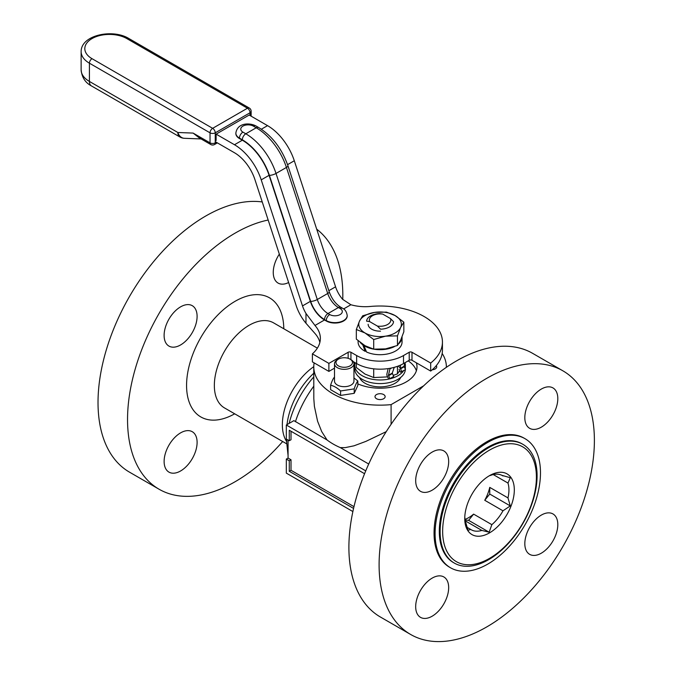 <?xml version="1.0" encoding="UTF-8"?>
<svg xmlns="http://www.w3.org/2000/svg" width="675" height="675" viewBox="0 0 675 675"><rect width="100%" height="100%" fill="white"/><g stroke="black" fill="none" stroke-linecap="round" stroke-linejoin="round"><path stroke-width="1.01" d="M376.49 394.571A5.071 2.928 180 0 1 382.016 393.938A5.071 2.928 180 0 1 385.155 396.647A5.071 2.928 180 0 1 380.076 399.575A5.071 2.928 180 0 1 375.005 396.647A5.071 2.928 180 0 1 376.49 394.571M436.261 365.664A5.071 2.928 180 0 1 436.717 366.879A5.071 2.928 180 0 1 432.219 369.782M501.93 475.343L510.292 477.731L507.98 483.064L493.265 474.576M489.156 475.841L491.847 474.955A31.244 18.039 120 0 1 502.462 475.63A31.244 18.039 120 0 1 502.976 475.951M473.614 514.122L491.847 524.652L489.156 532.212L468.61 520.349L473.614 514.122A31.244 18.039 120 0 1 468.61 517.674A31.244 18.039 120 0 1 465.041 519.404M510.292 505.913L502.976 510.806L484.743 500.276L489.746 494.058L489.746 487.384L507.98 497.905L510.292 505.913L489.746 494.058M467.032 527.31L470.711 529.436L468.02 530.322L465.699 522.315A31.244 18.039 120 0 1 464.788 516.932M489.156 532.212L481.84 530.423L465.32 520.889M465.151 520.037L468.61 520.349M484.743 500.276A31.244 18.039 120 0 0 489.746 487.384M470.711 529.436A31.244 18.039 120 0 0 471.218 529.748A31.244 18.039 120 0 0 481.84 530.423M507.98 497.905A31.244 18.039 120 0 0 507.98 483.064M491.847 524.652A31.244 18.039 120 0 0 502.976 510.806M489.535 532.862A35.049 20.233 -60 0 1 464.746 518.552A35.049 20.233 -60 0 1 489.535 475.63A35.049 20.233 -60 0 1 514.316 489.932A35.049 20.233 -60 0 1 489.535 532.862M541.316 427.165A23.321 13.466 -60 0 1 529.656 428.321A23.321 13.466 -60 0 1 529.647 401.389A23.321 13.466 -60 0 1 552.977 387.923A23.321 13.466 -60 0 1 556.554 406.612A23.321 13.466 -60 0 1 541.316 427.165M524.821 543.662A23.321 13.466 -60 0 1 535.005 520.189A23.321 13.466 -60 0 1 552.977 513.945A23.321 13.466 -60 0 1 552.977 540.877A23.321 13.466 -60 0 1 529.656 554.344A23.321 13.466 -60 0 1 524.821 543.662M432.177 578.104A23.321 13.466 -60 0 1 443.838 576.948A23.321 13.466 -60 0 1 443.838 603.88A23.321 13.466 -60 0 1 420.517 617.355A23.321 13.466 -60 0 1 416.939 598.658A23.321 13.466 -60 0 1 432.177 578.104M448.673 461.607A23.321 13.466 -60 0 1 438.488 485.08A23.321 13.466 -60 0 1 420.517 491.333A23.321 13.466 -60 0 1 420.517 464.4A23.321 13.466 -60 0 1 443.838 450.925A23.321 13.466 -60 0 1 448.673 461.607M288.63 282.521A23.321 13.466 -60 0 1 278.083 283.078A23.321 13.466 -60 0 1 279.332 254.129M180.613 432.861A23.321 13.466 -60 0 1 192.274 431.713A23.321 13.466 -60 0 1 192.274 458.646A23.321 13.466 -60 0 1 168.944 472.112A23.321 13.466 -60 0 1 165.375 453.423A23.321 13.466 -60 0 1 180.613 432.861M197.1 316.364A23.321 13.466 -60 0 1 186.924 339.837A23.321 13.466 -60 0 1 168.944 346.089A23.321 13.466 -60 0 1 168.944 319.157A23.321 13.466 -60 0 1 192.274 305.691A23.321 13.466 -60 0 1 197.1 316.364M416.382 370.777A36.931 21.322 0 0 0 408.198 360.863M416.323 362.77A36.931 21.322 180 0 1 417.007 366.879A36.931 21.322 180 0 1 396.554 385.957A36.931 21.322 180 0 1 357.843 383.898M410.636 634.466L380.422 617.026A152.229 87.885 -60 0 1 364.019 475.082A152.229 87.885 -60 0 1 487.063 348.376A152.229 87.885 -60 0 1 532.651 353.363L562.857 370.803A152.229 87.885 -60 0 1 586.195 492.784A152.229 87.885 -60 0 1 486.743 626.932A152.229 87.885 -60 0 1 410.636 634.466A152.229 87.885 -60 0 1 410.628 458.688A152.229 87.885 -60 0 1 562.857 370.803M291.009 431.249L291.009 439.746L289.28 440.75L289.28 430.253L364.567 473.715M386.235 431.654L365.918 441.374L353.987 445.821L345.22 447.626L340.284 447.601A66.293 38.273 0 0 1 327.054 439.965L293.895 420.643L286.327 425.014L286.327 439.045L289.28 440.75M353.565 508.418L289.28 471.293L289.28 460.797L286.327 459.093L288.065 458.089L288.065 440.049M353.978 506.647L291.009 470.298L289.28 471.293M291.009 470.298L291.009 459.793L289.28 460.797M291.009 459.793L288.065 458.089M352.873 511.549L286.327 473.124L286.327 459.093M286.327 425.014L365.74 470.863M340.284 447.601L368.719 464.02M314.145 362.888A66.293 38.273 0 0 0 313.782 366.879A66.293 38.273 0 0 0 391.095 404.62L423.672 385.813M391.095 404.62L391.095 424.288M446.361 367.327A66.293 38.273 0 0 0 446.369 366.879A66.293 38.273 0 0 0 442.159 353.455M327.054 439.965L321.722 431.62L317.579 421.2L314.398 406.35L313.816 398.756L313.782 366.879M489.535 558.368A66.293 38.273 -60 0 1 448.934 500.614A66.293 38.273 -60 0 1 530.128 453.743A66.293 38.273 -60 0 1 489.535 558.368M488.607 559.693A68.563 39.589 -60 0 1 454.326 563.085A68.563 39.589 -60 0 1 454.326 483.916A68.563 39.589 -60 0 1 522.889 444.327A68.563 39.589 -60 0 1 533.393 499.272A68.563 39.589 -60 0 1 488.607 559.693M454.326 563.085L453.507 562.612A68.563 39.589 -60 0 1 453.507 483.443A68.563 39.589 -60 0 1 522.07 443.855L522.889 444.327M487.789 564.081A74.52 43.023 -60 0 1 450.529 567.776A74.52 43.023 -60 0 1 450.529 481.722A74.52 43.023 -60 0 1 525.049 438.699A74.52 43.023 -60 0 1 536.473 498.412A74.52 43.023 -60 0 1 487.789 564.081M450.529 567.776L449.483 567.169A74.52 43.023 -60 0 1 449.483 481.123A74.52 43.023 -60 0 1 524.002 438.1L525.049 438.699M282.673 441.517A152.229 87.885 -60 0 1 235.178 481.688A152.229 87.885 -60 0 1 159.064 489.223A152.229 87.885 -60 0 1 143.328 345.625A152.229 87.885 -60 0 1 268.169 220.033M316.693 229.163A152.229 87.885 -60 0 1 342.757 299.472M159.064 489.223L129.549 472.188A152.229 87.885 -60 0 1 121.255 311.96A152.229 87.885 -60 0 1 262.246 201.952M382.725 314.103L379.637 313.622A13.475 7.779 0 0 0 370.55 315.9A13.475 7.779 0 0 0 366.609 321.148L369.698 321.629L377.426 326.084L380.514 329.172A13.475 7.779 0 0 0 393.542 321.654L390.454 318.566L382.725 314.103A10.707 6.185 0 0 0 369.698 321.629M377.426 326.084A10.707 6.185 0 0 0 390.454 318.566M355.202 362.737A25.287 14.597 0 0 0 354.788 365.386A25.287 14.597 0 0 0 375.351 379.721A25.287 14.597 0 0 0 403.599 370.744M404.865 368.272A25.287 14.597 0 0 0 405.363 365.386A25.287 14.597 0 0 0 404.949 362.737M354.788 365.386L354.788 368.989A25.287 14.597 0 0 0 379.426 383.586A25.287 14.597 0 0 0 405.329 369.74M405.363 369.318A25.287 14.597 0 0 0 405.363 368.989L405.363 365.386M359.539 377.511A21.119 12.192 0 0 0 380.076 386.876A21.119 12.192 0 0 0 400.621 377.511M397.465 366.331L397.465 373.866L393.213 375.41M399.642 370.567L397.465 373.866M373.714 368.82L373.714 377.544L365.015 374.077L356.324 367.504L356.324 363.386M387.61 376.895L373.714 377.544M398.9 365.791L398.824 366.677L400.368 367.993L400.613 365.057M388.15 368.601L386.902 373.992A2.86 1.654 -120 0 0 387.248 376.118L388.614 379.021L389.888 378.658L388.446 375.3L389.914 368.963A4.21 2.43 -120 0 0 389.998 368.297M394.259 367.335L392.268 373.098L393.702 376.456L389.888 378.658M404.882 362.779L404.072 366.28L405.506 369.638L400.418 372.203L399.052 369.309M401.692 371.841L400.368 367.993M347.212 315.757A12.277 7.088 180 0 1 347.212 315.959A12.277 7.088 180 0 1 339.635 322.507A12.277 7.088 180 0 1 326.253 320.971L324.523 319.967A22.098 12.757 60 0 1 310.357 301.371L269.08 175.323A41.74 24.098 -120 0 0 242.333 140.206L239.448 138.535A12.277 7.088 180 0 1 235.853 133.523A12.277 7.088 180 0 1 235.862 133.329M442.437 342.014A62.362 36.003 180 0 1 430.692 363.049L430.692 371.073A62.362 36.003 180 0 0 442.437 350.038L442.437 342.014A62.362 36.003 180 0 0 370.229 306.467A31.919 18.427 -0 0 1 350.89 304.746L342.622 299.32A22.098 12.757 60 0 1 335.576 286.816L294.3 160.76A41.74 24.098 -120 0 0 267.545 125.643L249.185 115.045L216.118 134.139L234.478 144.737A41.74 24.098 60 0 1 261.225 179.862L302.501 305.91A22.098 12.757 -120 0 0 305.977 313.453L305.977 323.249A31.919 18.427 60 0 1 296.207 305.665L254.931 179.618A31.919 18.427 -120 0 0 234.478 152.752L215.249 141.657M334.496 368.162L328.885 371.402L312.39 361.876L312.39 353.86A49.106 28.35 0 0 0 320.363 338.377A49.106 28.35 0 0 0 314.98 325.477L305.977 313.453M305.977 323.249L314.98 333.492A49.106 28.35 180 0 1 316.229 335.011L316.229 335.011A49.106 28.35 180 0 1 319.866 342.385M430.692 363.049L411.995 352.257A1.966 1.131 0 0 0 409.219 352.257L403.515 355.548A33.142 19.136 180 0 1 356.636 355.548L350.933 352.257A1.966 1.131 0 0 0 348.157 352.257L328.885 363.386L312.39 353.86M430.692 371.073L411.995 360.273A1.966 1.131 0 0 0 409.219 360.273L403.515 363.572A33.142 19.136 180 0 1 356.636 363.572L353.244 361.606M328.885 371.402L328.885 363.386M210.803 144.543A3.679 3.679 0 0 0 214.481 144.543A3.679 2.126 -120 0 0 215.249 142.855A3.679 2.126 180 0 1 210.035 142.855A3.679 2.126 120 0 0 210.803 144.543L199.176 137.835L193.118 133.085L200.543 138.62M184.41 138.299A9.821 9.821 0 0 1 179.887 136.991A9.821 5.67 120 0 1 177.846 132.494L89.421 81.439L89.421 63.197L210.035 132.832L210.035 142.855L193.118 133.085L177.846 132.494A9.821 7.535 92.2 0 0 184.41 138.299L201.108 138.949M216.118 140.552L216.118 134.139M364.399 345.338L363.926 345.608L366.533 352.004A21.971 12.69 180 0 0 389.703 353.422A21.971 12.69 180 0 0 402.055 342.014L402.055 337.002A21.971 12.69 180 0 1 398.765 343.676M366.027 350.857L365.175 351.346L362.77 344.824L363.201 344.579M362.77 344.824A21.971 12.69 180 0 1 360.214 342.427M394.318 346.663A21.971 12.69 180 0 1 373.942 349.186M373.427 349.102A21.971 12.69 180 0 1 363.926 345.608M365.175 351.346A21.971 12.69 180 0 1 358.104 342.014L358.104 340.706M380.514 331.163A11.939 6.893 180 0 1 371.63 329.155A11.939 6.893 180 0 1 368.137 324.278M403.836 322.152L395.137 315.579A21.296 12.293 180 0 1 400.646 327.459A21.296 12.293 180 0 1 385.585 336.15A21.296 12.293 180 0 1 365.015 332.969A21.296 12.293 180 0 1 359.505 321.089A21.296 12.293 180 0 1 374.566 312.398A21.296 12.293 180 0 1 395.137 315.579L386.446 312.112L374.566 312.398L362.686 315.79L359.505 321.089L356.324 329.501L365.015 332.969L373.714 339.542L385.585 336.15L397.465 335.872L400.646 327.459L403.836 322.152L403.836 331.779L400.646 340.192L397.465 345.49L385.585 348.882L373.714 349.169L365.015 345.701L356.324 339.128L356.324 329.501M397.465 335.872L397.465 345.49M373.714 339.542L373.714 349.169M334.496 377.266L334.26 377.359C333.037 378.785 331.822 381.4 330.607 385.223C333.931 385.94 337.255 387.863 340.58 390.977L354.198 388.876C355.413 385.054 356.628 382.43 357.843 381.012L357.843 385.467L354.198 393.331L340.58 395.432L330.607 389.677L330.607 385.223M354.198 388.876L354.198 393.331M340.58 390.977L340.58 395.432M357.843 381.012L353.953 377.924M338.386 365.884A8.252 4.767 180 0 1 338.386 359.142A8.252 4.767 180 0 1 350.063 359.142A8.252 4.767 180 0 1 350.063 365.884A8.252 4.767 180 0 1 338.386 365.884M338.386 359.142L337.348 359.75A9.728 5.619 0 0 0 334.496 363.715A9.728 5.619 0 0 0 337.348 367.689A9.728 5.619 0 0 0 347.946 368.904A9.728 5.619 0 0 0 353.953 363.715A9.728 5.619 0 0 0 351.101 359.75L350.063 359.142M353.953 363.715L353.953 381.063A9.728 5.619 180 0 1 347.946 386.252A9.728 5.619 180 0 1 337.348 385.028A9.728 5.619 180 0 1 334.496 381.063L334.496 363.715M295.448 421.723A71.938 41.538 -60 0 1 313.782 386.21M286.673 439.248L286.673 442.336A67.627 39.04 -60 0 1 286.74 439.29M289.145 423.385A67.627 39.04 -60 0 1 313.782 376.912M287.018 424.609A53.418 30.839 -60 0 1 313.782 373.241M286.673 441.593A49.106 28.35 -60 0 1 313.782 366.668M286.689 443.838L224.513 407.936A49.106 28.35 -60 0 1 224.513 351.236A49.106 28.35 -60 0 1 273.62 322.886L317.36 348.14M234.681 413.809A68.749 39.69 -60 0 1 186.57 385.273A68.749 39.69 -60 0 1 235.01 301.354A68.749 39.69 -60 0 1 283.787 328.759M391.643 367.968L389.914 368.963M392.268 373.098L388.446 375.3M404.072 366.28L400.25 368.491M404.148 366.736L400.326 368.947M392.344 373.553L388.522 375.764M347.212 315.554C346.638 311.808 345.102 309.386 342.605 308.298A4.911 2.835 120 0 0 340.149 308.543A7.366 4.253 180 0 1 340.149 314.55A7.366 4.253 180 0 1 329.729 314.55A4.911 2.835 120 0 0 326.253 320.566A12.277 7.088 0 0 0 339.635 322.102A12.277 7.088 0 0 0 347.212 315.554L347.212 315.959M342.605 308.298L340.867 307.294A4.911 2.835 120 0 0 338.411 307.538L340.149 308.543M329.729 314.55L327.991 313.554A4.911 2.835 120 0 0 324.523 319.562L326.253 320.971M340.867 307.294C335.703 304.087 331.83 298.932 329.231 291.836A4.911 1.375 161.9 0 1 327.712 293.49A16.698 9.636 -120 0 0 338.411 307.538L327.991 313.554A16.698 9.636 60 0 1 317.292 299.506A4.911 1.375 161.9 0 1 310.677 301.387A21.608 12.471 -120 0 0 324.523 319.562M329.231 291.836L287.947 165.788A4.911 1.375 161.9 0 1 286.428 167.442L327.712 293.49L317.292 299.506L276.016 173.45A4.911 1.375 161.9 0 1 269.392 175.331L310.677 301.387M287.947 165.788C281.931 148.719 272.177 135.962 258.677 127.533A4.911 2.835 120 0 0 256.222 127.769A47.14 27.219 60 0 1 286.428 167.442L276.016 173.45A47.14 27.219 -120 0 0 245.801 133.785A4.911 2.835 120 0 0 242.333 139.801A42.23 24.384 60 0 1 269.392 175.331M258.677 127.533L255.791 125.862A4.911 2.835 120 0 0 253.336 126.107L256.222 127.769L245.801 133.785L242.924 132.123A4.911 2.835 120 0 0 239.448 138.139L242.333 139.801M255.791 125.862C249.142 122.47 237.288 122.918 235.853 133.127A12.277 7.088 0 0 0 239.448 138.139L239.448 138.535M242.924 132.123A7.366 4.253 180 0 1 242.924 126.107A7.366 4.253 180 0 1 253.336 126.107M335.576 286.816L328.852 290.697M350.89 304.746L343.6 308.948M324.523 319.967L314.98 325.477M310.357 301.371L302.501 305.91M294.3 160.76L287.567 164.649M269.08 175.323L261.225 179.862M267.545 125.643L261.368 129.212M242.333 140.206L234.478 144.737M403.515 363.572L403.515 355.548M409.219 360.273L409.219 352.257M356.636 363.572L356.636 355.548M350.933 359.648L350.933 352.257M348.157 358.324L348.157 352.257M411.995 360.273L411.995 352.257M216.287 142.256L215.249 142.855L215.249 132.832A3.679 2.126 -120 0 0 212.642 128.326L92.028 58.683A3.679 2.126 120 0 0 89.421 63.197A28.299 16.335 -0 0 1 81.135 51.646L81.135 69.888A28.299 16.335 180 0 0 89.421 81.439A9.821 5.67 120 0 0 91.454 85.936C85.312 82.73 81.869 77.38 81.135 69.888M92.028 58.683A24.612 14.209 180 0 1 92.028 38.585A24.612 14.209 180 0 1 126.832 38.585L247.455 108.228L212.642 128.326A3.679 2.126 -60 0 0 210.035 132.832A3.679 2.126 -0 0 0 215.249 132.832L250.054 112.733A3.679 2.126 -0 0 0 251.134 111.232A3.679 3.679 0 0 0 249.294 108.042L128.672 38.408C112.607 28.578 80.924 35.024 81.135 51.646M249.294 108.042A3.679 2.126 -60 0 0 247.455 108.228A3.679 2.126 60 0 1 250.054 112.733L250.054 115.543M126.832 38.585A3.679 2.126 -60 0 1 128.672 38.408M286.673 442.336L288.065 455.448M446.369 366.879L446.369 367.327M214.481 144.543L217.367 142.881M251.134 116.168L251.134 111.232M179.887 136.991L91.454 85.936"/></g></svg>
